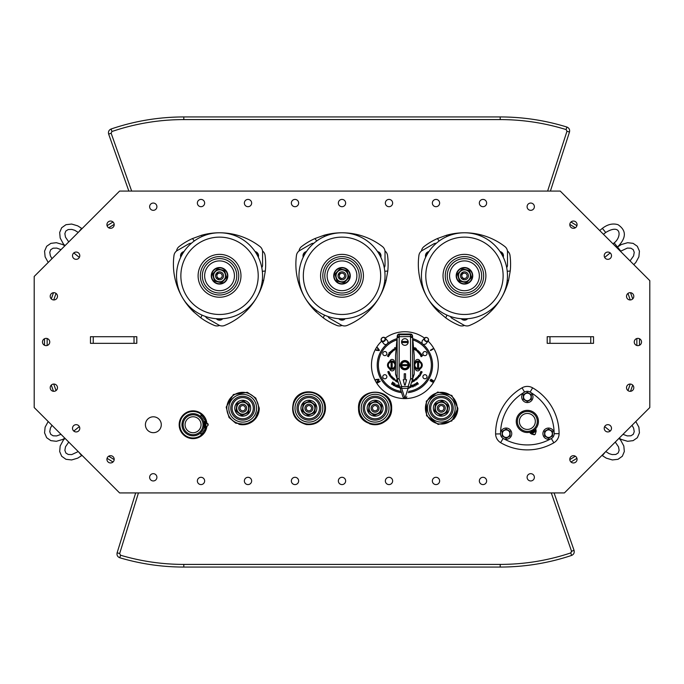<?xml version="1.0" encoding="UTF-8"?>
<svg xmlns="http://www.w3.org/2000/svg" width="684" height="684" viewBox="0 0 684 684"><rect width="100%" height="100%" fill="white"/><g stroke="black" fill="none" stroke-linecap="round" stroke-linejoin="round"><path stroke-width="1.03" d="M551.364 438.547L553.818 442.804A10.534 10.534 0 0 0 559.084 433.682A52.959 52.959 0 0 0 532.605 387.819A10.534 10.534 0 0 0 522.072 387.819A52.959 52.959 0 0 0 495.601 433.981A10.534 10.534 0 0 0 500.602 442.651A52.959 52.959 0 0 0 553.818 442.804A10.534 10.534 0 0 0 559.084 433.682L554.177 433.682A5.626 5.626 0 0 0 547.858 428.099A5.626 5.626 0 0 0 543.096 435.058A5.626 5.626 0 0 0 554.177 433.682M530.151 392.069L532.605 387.819A10.534 10.534 0 0 0 522.072 387.819L524.525 392.069M500.602 442.651L503.167 438.393M552.527 431.382L552.527 435.973L548.551 438.264L544.584 435.973L544.584 431.382L548.551 429.09L552.527 431.382L552.527 435.973L548.551 438.264L544.584 435.973L544.584 431.382L548.551 429.09L552.527 431.382M508.528 438.769A5.626 5.626 0 0 0 509.494 429.167A5.626 5.626 0 0 0 500.568 432.827A5.626 5.626 0 0 0 508.528 438.769M510.102 431.382L510.102 435.973L506.134 438.264L502.159 435.973L502.159 431.382L506.134 429.09L510.102 431.382L510.102 435.973L506.134 438.264L502.159 435.973L502.159 431.382L506.134 429.09L510.102 431.382M506.134 429.903A3.771 3.771 0 0 0 502.868 435.563A3.771 3.771 0 0 0 509.4 435.563A3.771 3.771 0 0 0 506.134 429.903M548.551 429.903A3.771 3.771 0 0 0 545.285 435.563A3.771 3.771 0 0 0 551.817 435.563A3.771 3.771 0 0 0 548.551 429.903M532.964 396.942A5.626 5.626 0 0 0 523.824 392.548A5.626 5.626 0 0 0 524.902 402.012A5.626 5.626 0 0 0 532.964 396.942M531.314 394.651L531.314 399.234L527.338 401.525L523.371 399.234L523.371 394.651L527.338 392.351L531.314 394.651L531.314 399.234L527.338 401.525L523.371 399.234L523.371 394.651L527.338 392.351L531.314 394.651M527.338 393.172A3.771 3.771 0 0 0 524.072 398.823A3.771 3.771 0 0 0 530.613 398.823A3.771 3.771 0 0 0 527.338 393.172M500.56 433.887L495.601 433.981M534.127 429.877L534.401 430.347M535.82 429.535L530.1 432.835L530.433 433.408L536.162 430.099L535.837 429.526M534.366 432.202L533.905 431.407M533.802 431.459L534.264 432.262L533.682 432.596L533.221 431.801M534.315 434.827L531.323 433.964L536.196 431.151L535.187 434.366L534.315 434.827L532.084 434.058L534.888 434.494M532.084 434.058L532.665 433.724M520.738 412.649L523.029 411.323L520.738 412.649M531.323 431.638L534.187 429.979M534.255 430.099A11.089 11.089 0 0 0 536.341 414.957A11.089 11.089 0 0 0 521.328 412.119A11.089 11.089 0 0 0 531.391 431.758M159.098 430.219A7.943 7.943 0 0 0 151.232 417.086A7.943 7.943 0 0 0 146.538 428.825A7.943 7.943 0 0 0 159.098 430.219M182.158 426.064L182.158 423.422L182.158 426.064M203.892 426.397L203.892 423.088M204.029 423.088A11.089 11.089 0 0 0 191.956 413.709A11.089 11.089 0 0 0 181.987 425.294A11.089 11.089 0 0 0 204.029 426.397M203.772 423.088L204.319 423.088M204.319 421.429L204.319 428.056L204.978 428.056L204.978 421.429L204.319 421.429M205.91 424.345L204.978 424.345L205.91 424.345L205.91 425.14L204.978 425.14M206.371 423.199L206.371 422.541L208.192 425.072L205.91 427.551L205.91 421.925L208.15 424.738M206.371 422.541L208.15 424.08M201.01 417.009L201.01 414.153L206.004 421.951M206.004 427.534L201.01 435.332L201.01 432.476M201.01 435.332A13.235 13.235 0 0 1 180.362 421.011A13.235 13.235 0 0 1 201.01 414.153M192.11 437.948L192.093 438.273A13.569 13.569 0 0 1 179.507 424.251A13.569 13.569 0 0 1 206.363 422.054M194.017 437.948L194.042 438.273A13.569 13.569 0 0 0 206.363 427.432M179.541 423.558L179.593 426.363M373.541 404.535A3.976 3.976 0 0 0 372.703 411.366A3.976 3.976 0 0 0 379.039 408.681A3.976 3.976 0 0 0 373.541 404.535A3.976 3.976 0 0 0 371.438 409.742A3.976 3.976 0 0 0 376.645 411.853A3.976 3.976 0 0 0 378.756 406.638A3.976 3.976 0 0 0 373.541 404.535M307.355 404.535A3.976 3.976 0 0 0 306.509 411.366A3.976 3.976 0 0 0 312.844 408.681A3.976 3.976 0 0 0 307.355 404.535A3.976 3.976 0 0 0 305.244 409.742A3.976 3.976 0 0 0 310.459 411.853A3.976 3.976 0 0 0 312.562 406.638A3.976 3.976 0 0 0 307.355 404.535M502.441 255.602A3.309 3.309 0 0 0 500.953 253.012M427.97 253.012A3.309 3.309 0 0 0 426.474 255.602M462.965 318.804A3.309 3.309 0 0 0 465.949 318.804M379.988 255.602A3.309 3.309 0 0 0 378.491 253.012M305.509 253.012A3.309 3.309 0 0 0 304.012 255.602M340.504 318.804A3.309 3.309 0 0 0 343.496 318.804M257.526 255.602A3.309 3.309 0 0 0 256.03 253.012M183.047 253.012A3.309 3.309 0 0 0 181.559 255.602M218.051 318.804A3.309 3.309 0 0 0 221.035 318.804M79.353 426.577L73.795 431.074M79.353 257.423L73.795 252.926M604.647 426.577L610.205 431.074M604.647 257.423L610.205 252.926M616.763 247.608L617.49 247.018L614.155 242.906C621.756 237.211 621.713 222.839 605.708 232.474L603.459 234.296M206.73 427.261A13.902 13.902 0 0 1 185.398 436.332A13.902 13.902 0 0 1 185.398 413.145A13.902 13.902 0 0 1 206.73 422.216M560.239 191.075L119.589 191.075L34.2 276.464L34.2 407.536L119.589 492.925L564.411 492.925L649.8 407.536L649.8 280.645L560.239 191.075M79.789 428.295A3.642 3.642 0 0 1 74.325 431.45A3.642 3.642 0 0 1 74.325 425.149A3.642 3.642 0 0 1 79.789 428.295M156.91 477.304A3.642 3.642 0 0 1 151.446 480.459A3.642 3.642 0 0 1 151.446 474.157A3.642 3.642 0 0 1 156.91 477.304M251.644 480.946A3.642 3.642 0 0 1 246.189 484.101A3.642 3.642 0 0 1 246.189 477.791A3.642 3.642 0 0 1 251.644 480.946M345.642 480.946A3.642 3.642 0 0 1 340.179 484.101A3.642 3.642 0 0 1 340.179 477.791A3.642 3.642 0 0 1 345.642 480.946M439.632 480.946A3.642 3.642 0 0 1 434.178 484.101A3.642 3.642 0 0 1 434.178 477.791A3.642 3.642 0 0 1 439.632 480.946M534.375 477.304A3.642 3.642 0 0 1 528.912 480.459A3.642 3.642 0 0 1 528.912 474.157A3.642 3.642 0 0 1 534.375 477.304M611.496 428.295A3.642 3.642 0 0 1 606.033 431.45A3.642 3.642 0 0 1 606.033 425.149A3.642 3.642 0 0 1 611.496 428.295M641.524 342A3.642 3.642 0 0 1 636.069 345.155A3.642 3.642 0 0 1 636.069 338.845A3.642 3.642 0 0 1 641.524 342M611.496 255.705A3.642 3.642 0 0 1 606.033 258.851A3.642 3.642 0 0 1 606.033 252.55A3.642 3.642 0 0 1 611.496 255.705M534.375 206.696A3.642 3.642 0 0 1 528.912 209.843A3.642 3.642 0 0 1 528.912 203.541A3.642 3.642 0 0 1 534.375 206.696M439.632 203.054A3.642 3.642 0 0 1 434.178 206.209A3.642 3.642 0 0 1 434.178 199.899A3.642 3.642 0 0 1 439.632 203.054M204.644 203.054A3.642 3.642 0 0 1 199.189 206.209A3.642 3.642 0 0 1 199.189 199.899A3.642 3.642 0 0 1 204.644 203.054M298.643 203.054A3.642 3.642 0 0 1 293.179 206.209A3.642 3.642 0 0 1 293.179 199.899A3.642 3.642 0 0 1 298.643 203.054M156.91 206.696A3.642 3.642 0 0 1 151.446 209.843A3.642 3.642 0 0 1 151.446 203.541A3.642 3.642 0 0 1 156.91 206.696M79.789 255.705A3.642 3.642 0 0 1 74.325 258.851A3.642 3.642 0 0 1 74.325 252.55A3.642 3.642 0 0 1 79.789 255.705M49.752 342A3.642 3.642 0 0 1 44.298 345.155A3.642 3.642 0 0 1 44.298 338.845A3.642 3.642 0 0 1 49.752 342M57.482 296.309A3.642 3.642 0 0 1 52.018 299.464A3.642 3.642 0 0 1 52.018 293.162A3.642 3.642 0 0 1 57.482 296.309M114.202 224.677A3.642 3.642 0 0 1 108.747 227.832A3.642 3.642 0 0 1 108.747 221.531A3.642 3.642 0 0 1 114.202 224.677M345.642 203.054A3.642 3.642 0 0 1 340.179 206.209A3.642 3.642 0 0 1 340.179 199.899A3.642 3.642 0 0 1 345.642 203.054M251.644 203.054A3.642 3.642 0 0 1 246.189 206.209A3.642 3.642 0 0 1 246.189 199.899A3.642 3.642 0 0 1 251.644 203.054M392.642 203.054A3.642 3.642 0 0 1 387.178 206.209A3.642 3.642 0 0 1 387.178 199.899A3.642 3.642 0 0 1 392.642 203.054M486.632 203.054A3.642 3.642 0 0 1 481.168 206.209A3.642 3.642 0 0 1 481.168 199.899A3.642 3.642 0 0 1 486.632 203.054M577.074 224.677A3.642 3.642 0 0 1 571.619 227.832A3.642 3.642 0 0 1 571.619 221.531A3.642 3.642 0 0 1 577.074 224.677M633.803 296.309A3.642 3.642 0 0 1 628.339 299.464A3.642 3.642 0 0 1 628.339 293.162A3.642 3.642 0 0 1 633.803 296.309M633.803 387.691A3.642 3.642 0 0 1 628.339 390.838A3.642 3.642 0 0 1 628.339 384.536A3.642 3.642 0 0 1 633.803 387.691M577.074 459.323A3.642 3.642 0 0 1 571.619 462.469A3.642 3.642 0 0 1 571.619 456.168A3.642 3.642 0 0 1 577.074 459.323M486.632 480.946A3.642 3.642 0 0 1 481.168 484.101A3.642 3.642 0 0 1 481.168 477.791A3.642 3.642 0 0 1 486.632 480.946M392.642 480.946A3.642 3.642 0 0 1 387.178 484.101A3.642 3.642 0 0 1 387.178 477.791A3.642 3.642 0 0 1 392.642 480.946M298.643 480.946A3.642 3.642 0 0 1 293.179 484.101A3.642 3.642 0 0 1 293.179 477.791A3.642 3.642 0 0 1 298.643 480.946M204.644 480.946A3.642 3.642 0 0 1 199.189 484.101A3.642 3.642 0 0 1 199.189 477.791A3.642 3.642 0 0 1 204.644 480.946M114.202 459.323A3.642 3.642 0 0 1 108.747 462.469A3.642 3.642 0 0 1 108.747 456.168A3.642 3.642 0 0 1 114.202 459.323M57.482 387.691A3.642 3.642 0 0 1 52.018 390.838A3.642 3.642 0 0 1 52.018 384.536A3.642 3.642 0 0 1 57.482 387.691M593.532 343.325L593.532 336.708L547.2 336.708L547.2 343.325L593.532 343.325M90.468 336.708L90.468 343.325L136.8 343.325L136.8 336.708L90.468 336.708M453.492 419.369A16.544 16.544 0 0 0 457.835 408.194L451.842 420.942L438.188 424.448L426.542 415.71L426.32 401.149L437.683 392.043L451.842 395.446L457.835 408.194M359.109 412.461A16.544 16.544 0 0 0 361.964 418.257M369.471 423.755A16.544 16.544 0 0 0 391.641 408.194C392.616 429.227 358.245 429.766 358.553 408.716C356.945 387.05 392.582 386.494 391.641 408.194M320.813 419.685A16.544 16.544 0 0 0 325.456 408.194C323.455 419.959 317.068 425.414 306.312 424.542C294.71 420.968 290.503 413.333 293.718 401.619C299.823 385.648 325.746 390.188 325.456 408.194M238.827 424.277A16.544 16.544 0 0 0 259.262 408.194L254.773 419.523L245.812 424.448L235.664 423.165L229.02 417.497L226.19 407.151L233.406 394.506L247.326 392.3L255.782 398.054L259.262 408.194M381.646 341.136A33.431 33.431 0 0 0 417.933 395.942A33.431 33.431 0 0 0 428.116 341.136M424.516 338.11A33.431 33.431 0 0 0 385.254 338.11M428.218 341.017L425.576 344.146L423.285 344.505L422.037 343.453L422.071 341.025L424.619 337.999A2.351 2.035 40 0 0 428.218 341.017A2.351 2.035 40 0 0 424.619 337.999M430.903 379.227A59.166 29.583 120 0 1 430.698 379.594L433.126 380.997A64.775 32.387 -60 0 0 433.34 380.629L430.903 379.227L433.34 380.629M380.15 381.433A59.311 29.651 -120 0 1 379.928 381.065L377.5 382.467A64.903 32.447 60 0 0 377.713 382.835L380.15 381.433L377.713 382.835M378.389 379.953L377.046 381.698A64.775 32.387 60 0 0 377.286 382.099L379.081 379.611A59.166 29.583 -120 0 1 378.859 379.227L375.815 379.526A64.989 32.499 60 0 0 376.029 379.911L378.705 379.569M379.158 350.593A59.132 29.566 -60 0 1 379.381 350.208L377.594 347.711A64.852 32.43 120 0 0 377.371 348.088L379.004 350.242L376.337 349.875A64.852 32.43 120 0 0 376.106 350.276L379.158 350.593M430.279 380.313A59.166 29.583 120 0 1 430.065 380.689L432.493 382.091A64.775 32.387 -60 0 0 432.707 381.715L430.279 380.313L432.493 382.091M433.032 349.173A64.749 32.37 -120 0 0 432.818 348.797L430.381 350.199A59.132 29.566 60 0 1 430.604 350.576L433.032 349.173L430.604 350.576M428.287 340.341A2.018 1.744 40 0 0 426.286 337.511A2.018 1.744 40 0 0 424.995 340.281A2.018 1.744 40 0 0 428.287 340.341M394.386 368.266A2.317 2.317 0 0 1 392.565 370.865A2.317 2.317 0 0 1 389.854 369.198A15.552 15.552 0 0 1 389.769 368.856A4.138 4.138 0 0 0 395.566 366.487M389.769 361.477A15.552 15.552 0 0 1 389.854 361.143A2.317 2.317 0 0 1 392.565 359.468A2.317 2.317 0 0 1 394.386 362.075M387.939 355.022L389.17 355.706L388.119 355.389L388.606 356.723L387.375 356.031L388.426 356.347L387.939 355.022M390.042 352.132L391.128 353.029L390.042 352.448L389.623 352.953L390.41 353.91L388.914 352.876L390.042 352.132M393.266 350.712L392.531 351.602L391.958 350.242L393.266 350.712M394.719 347.575L395.985 349.122L394.839 348.489L394.873 349.789L394.719 347.575M415.735 348.9L414.889 349.798L414.059 349.285L414.88 347.669L416.154 348.455L415.735 348.9M418.497 350.858L417.556 351.909L417.146 351.542L417.377 350.379L418.497 350.858M420.617 353.226L419.514 354.098L419.839 353.534L418.907 353.337L419.762 353.303L419.976 352.414L419.959 353.44L420.617 353.226M422.746 355.56L421.164 356.715L420.831 356.184L421.173 355.312L422.746 355.56M389.871 373.686L389.341 373.276L390.042 373.592L389.743 374.533L388.768 374.328L389.093 373.404L389.666 374.293L389.871 373.686M391.71 376.311L391.111 376.012L391.855 376.191L391.735 377.166L390.744 377.149L390.889 376.183L391.616 376.952L391.71 376.311M393.548 377.961L394.104 378.927L393.018 378.688L393.668 379.389L392.898 379.304L392.693 378.722L393.548 377.961M397.267 380.484L396.583 381.706L396.66 381.082L395.591 381.185L395.403 380.244L396.301 379.902L396.754 380.911L397.267 380.484M412.084 380.68L412.512 381.168L413.033 380.201L413.666 381.467L412.597 381.339L412.649 381.971L412.05 380.783M415.564 378.526L416.411 379.654L415.975 379.988L414.88 379.534L415.564 378.526M417.838 377.286L418.223 377.756L418.428 377.243L418.369 377.893L417.249 377.559L417.3 376.884L417.992 376.773L417.437 377.021L417.838 377.286M419.796 374.473L420.574 374.994L419.959 375.918L418.788 375.14L419.925 375.61L419.796 374.473M420.822 371.369L422.122 371.925L421.686 372.951L420.386 372.395L421.592 372.652L421.848 372.07L420.822 371.369M394.061 383.442L395.326 384.134L394.403 385.844L393.172 385.178L394.283 385.519L394.565 384.998L393.625 384.485L394.677 384.793L394.993 384.22L394.061 383.442M397.395 385.049L398.763 385.511L398.148 387.349L396.823 386.905L397.977 387.05L398.165 386.486L397.147 386.144L398.233 386.272L398.447 385.639L397.395 385.049M410.468 385.648L411.05 387.178L411.323 385.383L412.358 386.793L412.101 385.143L412.683 386.999L411.289 385.69L410.904 387.554L410.391 385.904M415.47 383.57L416.633 385.152L416.017 384.579L415.137 385.058L415.291 385.879L414.367 384.177L415.026 384.853L415.915 384.374L415.47 383.57M422.892 376.756A2.052 2.052 0 0 1 425.97 374.977A2.052 2.052 0 0 1 425.97 378.526A2.052 2.052 0 0 1 422.892 376.756M422.892 353.585A2.052 2.052 0 0 1 425.97 351.807A2.052 2.052 0 0 1 425.97 355.364A2.052 2.052 0 0 1 422.892 353.585M382.766 376.756A2.052 2.052 0 0 1 385.844 374.977A2.052 2.052 0 0 1 385.844 378.526A2.052 2.052 0 0 1 382.766 376.756M382.766 353.585A2.052 2.052 0 0 1 385.844 351.807A2.052 2.052 0 0 1 385.844 355.364A2.052 2.052 0 0 1 382.766 353.585M416.65 382.835L417.266 382.424L418.351 384.04L416.932 384.391L416.359 383.707L416.65 382.835M413.931 384.382L414.701 386.169L413.88 384.844L413.298 386.768L412.537 384.981L413.35 386.298L413.931 384.382M400.003 387.819L398.772 387.529L399.302 385.656M399.405 385.981L399.08 387.366L399.918 387.563M396.788 384.801L396.25 386.682L395.318 386.255L395.113 385.571L396.472 385.519L396.788 384.801M392.659 384.519L391.513 384.1L392.693 382.014L392.633 382.518L394.146 382.98L392.659 384.519M419.916 373.242L420.874 373.011L421.207 373.943L420.267 374.182L419.916 373.242M418.548 375.456L419.497 376.525L418.163 376.619L418.548 375.456M416.282 377.867L417.266 377.97L417.266 378.962L416.299 378.868L416.282 377.867M413.538 379.911L414.632 379.68L414.068 380.637L414.932 380.236L414.615 380.945L414 380.954L413.538 379.911M411.853 381.398L412.161 382.194L411.734 381.757M398.182 382.228L397.088 381.963L397.678 380.68M397.772 380.962L397.387 381.869L398.071 381.877M394.933 380.347L394.352 379.603L393.787 379.988L394.6 378.833L394.933 380.347M392.342 378.526L391.402 377.859L392.71 377.183L392.342 378.526M390.769 375.644L390.008 376.174L389.367 375.268L390.521 374.456L389.666 375.354L390.769 375.644M389.555 372.746L388.264 373.31L388.999 372.182L387.666 371.951L388.948 371.386L388.008 372.062L389.299 372.173L388.367 373.011L389.555 372.746M421.908 354.073L420.421 355.415L421.002 354.235L419.702 354.346L421.908 354.073M419.352 351.687L419.258 352.67L418.275 352.688L418.351 351.721L419.352 351.687M416.787 349.379L416.872 350.362L415.898 350.55L415.804 349.584L416.787 349.379M413.145 348.609L413.743 348.31L413.64 347.652L413.162 347.805M412.974 347.677L413.726 347.481L413.965 348.421L413.059 348.789M396.147 348.678L395.677 347.694L396.19 348.216M392.992 349.404L394.069 349.088L393.574 350.088L394.403 349.627L394.146 350.353L393.531 350.413L392.992 349.404M390.598 351.542L391.599 351.054L391.274 352.123L392.017 351.533L391.881 352.286L391.282 352.448L390.598 351.542M388.914 353.543L390.085 354.338L389.059 353.927L389.427 355.295L388.264 354.5L389.281 354.902L388.914 353.543M419.993 368.856A15.552 15.552 0 0 1 419.908 369.198A2.317 2.317 0 0 1 417.206 370.865A2.317 2.317 0 0 1 415.376 368.266M414.205 366.487A4.138 4.138 0 0 0 422.259 365.213A4.138 4.138 0 0 0 415.376 362.075A2.317 2.317 0 0 1 417.206 359.468A2.317 2.317 0 0 1 419.908 361.143A15.552 15.552 0 0 1 419.993 361.477M415.376 362.075A4.138 4.138 0 0 0 414.205 363.854M395.566 363.854A4.138 4.138 0 0 0 388.939 362.033A4.138 4.138 0 0 0 389.769 368.856M381.492 340.948L384.04 343.984A2.351 2.035 -40 0 0 387.64 340.965L385.092 337.922A2.351 2.035 -40 0 0 381.492 340.948A2.351 2.035 -40 0 0 385.092 337.922M382.271 341.059A2.018 1.744 -40 0 0 385.092 338.99A2.018 1.744 -40 0 0 382.185 337.87A2.018 1.744 -40 0 0 382.271 341.059M417.676 383.502L418.001 383.989L417.12 384.22L417.676 383.502M417.18 382.758L417.548 383.314L416.582 383.562L417.18 382.758M396.387 385.733L396.104 386.366L395.361 385.673L396.387 385.733M391.855 384.057L392.676 382.818L393.42 383.314L392.419 384.434L391.855 384.057M420.763 373.225L421.036 373.849L420.378 373.96L420.087 373.336L420.763 373.225M418.548 375.764L418.916 376.055L418.309 376.431L418.548 375.764M417.086 378.132L417.137 378.808L416.471 378.697L416.419 378.013L417.086 378.132M415.863 379.321L415.496 379.842L415.863 379.321M415.496 378.825L415.085 379.398L415.496 378.825M413.974 380.475L414.418 379.817L413.974 380.475M395.677 381.005L396.207 380.073L395.677 381.005M393.138 378.551L393.907 378.774L393.138 378.551M391.462 377.064L390.949 376.465L391.462 377.064M389.487 374.379L389.102 373.695L389.487 374.379M421.677 356.176L421.002 356.116L421.293 355.526L421.96 355.594L421.677 356.176M419.095 352.491L418.42 352.559L418.522 351.892L419.207 351.824L419.095 352.491M417.779 351.311L417.197 351.046L417.779 351.311M418.189 350.849L417.556 350.55L418.189 350.849M416.676 350.217L416.017 350.396L416.009 349.721L416.667 349.533L416.676 350.217M414.82 349.524L414.367 349.25L414.897 348.387L415.539 348.78L414.82 349.524M393.462 349.934L393.864 349.242L393.462 349.934M391.145 351.986L391.428 351.243L391.145 351.986M377.85 382.758L379.928 381.065M377.192 381.612L378.534 379.868M378.851 379.492L376.029 379.911M376.482 349.952L379.004 350.242M379.15 350.328L377.371 348.088M433.169 380.526L430.698 379.594M432.322 381.988L430.065 380.689M430.381 350.199L432.818 348.797M412.495 335.87L412.555 336.528L412.495 335.87A1.984 1.984 85 0 0 410.52 334.057L399.251 334.057A1.984 1.984 -85 0 0 397.276 335.87L397.216 336.528L397.276 335.87M412.623 337.306L414.188 355.176L412.623 337.306L410.639 337.477L412.623 337.477A1.984 1.402 -5 0 0 412.623 337.306L412.555 336.528A1.984 1.984 175 0 0 410.58 334.715L399.191 334.715A1.984 1.984 -175 0 0 397.216 336.528L399.191 336.699L399.251 334.057M414.094 374.499L412.529 379.304L414.094 374.499A2.061 1.984 108 0 0 414.205 373.832L414.205 355.526A2.813 1.984 85 0 0 414.188 355.176M399.524 386.349L395.668 374.499L397.233 379.304L399.123 378.697L397.147 378.697A1.984 1.907 162 0 0 397.233 379.304L402.91 396.763A2.129 1.984 -108 0 0 404.877 398.259L408.1 388.375A1.984 1.855 18 0 0 409.99 387.127L412.529 379.304A1.984 1.907 -162 0 0 412.623 378.697L414.205 373.832M397.216 336.528L397.147 337.306A1.984 1.402 5 0 0 397.147 337.477L399.123 337.477L397.147 337.306L395.583 355.176A2.813 1.984 -85 0 0 395.566 355.526L395.566 373.832A2.061 1.984 -108 0 0 395.668 374.499M406.86 396.763A2.129 1.984 108 0 1 404.894 398.259L401.662 388.375L401.662 386.511L399.772 387.127A1.984 1.855 -18 0 0 401.662 388.375L408.1 388.375L408.1 386.511L409.99 387.127M407.228 344.343A3.309 3.309 0 0 1 402.543 344.343A3.309 3.309 0 0 1 402.543 339.657A3.309 3.309 0 0 1 407.228 339.657A3.309 3.309 0 0 1 407.228 344.343M409.519 365.171A4.634 4.634 0 0 0 402.568 361.152A4.634 4.634 0 0 0 402.568 369.18A4.634 4.634 0 0 0 409.519 365.171M401.764 341.444L408.006 341.444A3.172 3.172 0 0 1 408.006 342.556L401.764 342.556A3.172 3.172 0 0 1 401.764 341.444L408.006 341.444M401.764 342.556L408.006 342.556M410.52 334.057L410.639 378.697L412.529 379.304M414.205 355.526L412.623 337.477L412.623 378.697L410.639 378.697L408.1 386.511L401.662 386.511L399.123 378.697L399.191 336.699L412.555 336.528M405.638 361.101A4.138 4.138 0 0 0 400.986 366.547A4.138 4.138 0 0 0 408.023 367.855A4.138 4.138 0 0 0 405.638 361.101M402.543 362.828A3.309 3.309 0 0 1 407.228 362.828A3.309 3.309 0 0 1 407.228 367.505A3.309 3.309 0 0 1 402.543 367.505A3.309 3.309 0 0 1 402.543 362.828M408.006 365.718L401.764 365.718A3.172 3.172 0 0 1 401.764 364.615L408.006 364.615A3.172 3.172 0 0 1 408.006 365.718L401.764 365.718M408.006 364.615L401.764 364.615M405.544 379.731L406.535 379.731L405.219 385.024L404.552 385.024L403.227 379.731L404.218 379.731L404.218 373.772L405.544 373.772L405.544 379.731M389.307 367.505A3.309 3.309 0 0 1 389.307 362.828A3.309 3.309 0 0 1 393.984 362.828A3.309 3.309 0 0 1 393.984 367.505A3.309 3.309 0 0 1 389.307 367.505M392.197 362.05L392.197 368.291A3.172 3.172 0 0 1 391.094 368.291L391.094 362.05A3.172 3.172 0 0 1 392.197 362.05L392.197 368.291M391.094 362.05L391.094 368.291M415.786 367.505A3.309 3.309 0 0 1 415.786 362.828A3.309 3.309 0 0 1 420.463 362.828A3.309 3.309 0 0 1 420.463 367.505A3.309 3.309 0 0 1 415.786 367.505M418.676 362.05L418.676 368.291A3.172 3.172 0 0 1 417.573 368.291L417.573 362.05A3.172 3.172 0 0 1 418.676 362.05L418.676 368.291M417.573 362.05L417.573 368.291M452.329 399.747A13.902 13.902 0 0 1 443.087 421.977A13.902 13.902 0 0 1 428.458 402.859A13.902 13.902 0 0 1 452.329 399.747M448.148 404.184A7.943 7.943 0 0 0 434.391 404.261A7.943 7.943 0 0 0 441.334 416.137A7.943 7.943 0 0 0 448.148 404.184M446.789 405.86A5.976 5.976 0 0 0 436.52 404.595A5.976 5.976 0 0 0 440.564 414.119A5.976 5.976 0 0 0 446.789 405.86A5.976 5.976 0 0 0 436.52 404.595A5.976 5.976 0 0 0 440.564 414.119A5.976 5.976 0 0 0 446.789 405.86M442.172 400.986L435.494 403.825L434.605 411.033L440.402 415.402L447.088 412.563L447.977 405.356L442.172 400.986L447.977 405.356L447.088 412.563L440.402 415.402L434.605 411.033L435.494 403.825L442.172 400.986M439.735 404.535A3.976 3.976 0 0 0 437.632 409.742A3.976 3.976 0 0 0 442.839 411.853A3.976 3.976 0 0 0 444.942 406.638A3.976 3.976 0 0 0 439.735 404.535M442.326 410.631A2.651 2.651 0 0 1 438.666 407.869A2.651 2.651 0 0 1 442.881 406.082A2.651 2.651 0 0 1 442.326 410.631M386.135 399.747A13.902 13.902 0 0 1 376.893 421.977A13.902 13.902 0 0 1 362.263 402.859A13.902 13.902 0 0 1 386.135 399.747M381.954 404.184A7.943 7.943 0 0 0 368.197 404.261A7.943 7.943 0 0 0 375.148 416.137A7.943 7.943 0 0 0 381.954 404.184M375.978 400.986L369.3 403.825L368.411 411.033L374.208 415.402L380.894 412.563L381.783 405.356L375.978 400.986L381.783 405.356L380.894 412.563L374.208 415.402L368.411 411.033L369.3 403.825L375.978 400.986M380.595 405.86A5.976 5.976 0 0 0 370.326 404.595A5.976 5.976 0 0 0 374.37 414.119A5.976 5.976 0 0 0 380.595 405.86M376.132 410.631A2.651 2.651 0 0 1 372.472 407.869A2.651 2.651 0 0 1 376.687 406.082A2.651 2.651 0 0 1 376.132 410.631M319.941 399.747A13.902 13.902 0 0 1 310.698 421.977A13.902 13.902 0 0 1 296.069 402.859A13.902 13.902 0 0 1 319.941 399.747M315.76 404.184A7.943 7.943 0 0 0 302.003 404.261A7.943 7.943 0 0 0 308.954 416.137A7.943 7.943 0 0 0 315.76 404.184M309.792 400.986L303.106 403.825L302.217 411.033L308.022 415.402L314.7 412.563L315.589 405.356L309.792 400.986L315.589 405.356L314.7 412.563L308.022 415.402L302.217 411.033L303.106 403.825L309.792 400.986M314.401 405.86A5.976 5.976 0 0 0 304.132 404.595A5.976 5.976 0 0 0 308.176 414.119A5.976 5.976 0 0 0 314.401 405.86M309.938 410.631A2.651 2.651 0 0 1 306.278 407.869A2.651 2.651 0 0 1 310.493 406.082A2.651 2.651 0 0 1 309.938 410.631M461.777 278.123A1.154 0.735 148.8 0 0 462.187 278.012A1.154 0.769 150.1 0 1 461.016 277.781A1.154 0.769 150.1 0 0 462.162 277.986A1.154 0.769 150.1 0 1 461.743 278.08M463.342 278.764A1.154 0.624 99.6 0 0 463.795 279.722L463.855 279.688M461.563 274.523A1.154 0.735 11 0 0 460.563 275.053M462.29 273.506A1.154 0.752 60.1 0 1 462.478 272.36L462.478 272.36M466.796 272.591L466.197 272.232M466.06 272.172L465.12 271.89M505.698 263.554A43.024 43.024 0 0 0 433.228 246.214A43.024 43.024 0 0 0 454.45 317.65A43.024 43.024 0 0 0 505.698 263.554M452.209 290.589A19.195 19.195 0 0 1 457.776 257.808A19.195 19.195 0 0 1 483.383 279.021A19.195 19.195 0 0 1 452.209 290.589A19.195 19.195 0 0 1 457.776 257.808A19.195 19.195 0 0 1 483.383 279.021A19.195 19.195 0 0 1 452.209 290.589M459.178 282.176A8.276 8.276 0 0 1 461.58 268.051A8.276 8.276 0 0 1 472.618 277.191A8.276 8.276 0 0 1 459.178 282.176M456.844 278.072A7.943 7.943 0 0 1 466.308 268.085A7.943 7.943 0 0 1 470.224 281.269A7.943 7.943 0 0 1 456.844 278.072M466.522 282.766L471.524 277.499L469.455 270.539L462.393 268.846L457.399 274.113L459.46 281.081L466.522 282.766L459.46 281.081L457.399 274.113L462.393 268.846L469.455 270.539L471.524 277.499L466.522 282.766M466.163 281.534A5.976 5.976 0 0 0 468.566 271.471A5.976 5.976 0 0 0 458.648 274.412A5.976 5.976 0 0 0 466.163 281.534M464.462 325.43A6.618 6.618 0 0 1 459.374 325.456A66.194 66.194 0 0 1 445.737 317.863L438.384 311.69L439.171 310.613M425.696 257.141A4.301 4.301 0 0 1 428.911 251.567M438.384 311.69A66.194 66.194 0 0 1 418.924 255.388A6.618 6.618 0 0 1 422.173 250.541L433.776 243.837A3.976 3.976 0 0 1 436.23 243.333M467.676 318.71A4.301 4.301 0 0 1 461.238 318.71M507.434 250.994A6.618 6.618 0 0 1 509.999 255.388A66.194 66.194 0 0 1 510.238 270.992L508.571 280.44L507.246 280.303M508.571 280.44A66.194 66.194 0 0 1 469.54 325.456A6.618 6.618 0 0 1 463.718 325.062L452.115 318.359A3.976 3.976 0 0 1 450.457 316.487M500.004 251.567A4.301 4.301 0 0 1 503.227 257.141M421.481 250.994A6.618 6.618 0 0 1 424.003 246.582A66.194 66.194 0 0 1 437.401 238.562L446.421 235.287L446.96 236.502M464.462 232.782A66.194 66.194 0 0 1 504.912 246.582A6.618 6.618 0 0 1 507.485 251.815L507.485 265.212A3.976 3.976 0 0 1 506.69 267.598M464.453 232.782A66.194 66.194 0 0 0 446.421 235.287M460.648 276.934A3.976 3.976 0 0 0 465.376 279.671A3.976 3.976 0 0 0 468.369 275.105A3.976 3.976 0 0 0 463.538 271.941A3.976 3.976 0 0 0 460.648 276.934M467.061 275.344A2.651 2.651 0 0 1 463.555 278.294A2.651 2.651 0 0 1 462.752 273.78A2.651 2.651 0 0 1 467.061 275.344M339.7 277.986A1.154 0.769 150.1 0 1 338.554 277.781A1.154 0.769 150.1 0 0 339.7 277.986A1.154 0.769 150.1 0 1 339.29 278.08M340.888 278.764A1.154 0.624 99.6 0 0 341.333 279.722A1.154 0.624 99.6 0 1 340.888 278.764M338.084 275.139A1.154 0.769 9.6 0 1 339.084 274.558A1.154 0.735 11 0 0 338.101 275.053M339.828 273.506A1.154 0.752 60.1 0 1 340.025 272.36L340.555 272.104M344.334 272.591L343.736 272.232M343.599 272.172L342.667 271.89M383.245 263.554A43.024 43.024 0 0 0 310.767 246.214A43.024 43.024 0 0 0 331.988 317.65A43.024 43.024 0 0 0 383.245 263.554M329.756 290.589A19.195 19.195 0 0 1 335.322 257.808A19.195 19.195 0 0 1 360.93 279.021A19.195 19.195 0 0 1 329.756 290.589A19.195 19.195 0 0 1 335.322 257.808A19.195 19.195 0 0 1 360.93 279.021A19.195 19.195 0 0 1 329.756 290.589M336.725 282.176A8.276 8.276 0 0 1 339.119 268.051A8.276 8.276 0 0 1 350.157 277.191A8.276 8.276 0 0 1 336.725 282.176M334.382 278.072A7.943 7.943 0 0 1 343.847 268.085A7.943 7.943 0 0 1 347.763 281.269A7.943 7.943 0 0 1 334.382 278.072M343.701 281.534A5.976 5.976 0 0 1 336.186 274.412A5.976 5.976 0 0 1 346.113 271.471A5.976 5.976 0 0 1 343.701 281.534A5.976 5.976 0 0 0 346.113 271.471A5.976 5.976 0 0 0 336.186 274.412A5.976 5.976 0 0 0 343.701 281.534M344.069 282.766L349.062 277.499L346.993 270.539L339.931 268.846L334.938 274.113L337.007 281.081L344.069 282.766L337.007 281.081L334.938 274.113L339.931 268.846L346.993 270.539L349.062 277.499L344.069 282.766M342 325.43A6.618 6.618 0 0 1 336.913 325.456A66.194 66.194 0 0 1 323.276 317.863L315.931 311.69L316.709 310.613M303.234 257.141A4.301 4.301 0 0 1 306.449 251.567M315.931 311.69A66.194 66.194 0 0 1 296.463 255.388A6.618 6.618 0 0 1 299.712 250.541L311.314 243.837A3.976 3.976 0 0 1 313.768 243.333M345.215 318.71A4.301 4.301 0 0 1 338.785 318.71M384.972 250.994A6.618 6.618 0 0 1 387.537 255.388A66.194 66.194 0 0 1 387.785 270.992L386.109 280.44L384.793 280.303M386.109 280.44A66.194 66.194 0 0 1 347.087 325.456A6.618 6.618 0 0 1 341.265 325.062L329.662 318.359A3.976 3.976 0 0 1 327.995 316.487M377.551 251.567A4.301 4.301 0 0 1 380.766 257.141M299.028 250.994A6.618 6.618 0 0 1 301.55 246.582A66.194 66.194 0 0 1 314.939 238.562L323.959 235.287L324.498 236.502M323.959 235.287A66.194 66.194 0 0 1 382.45 246.582A6.618 6.618 0 0 1 385.024 251.815L385.024 265.212A3.976 3.976 0 0 1 384.237 267.598M338.195 276.934A3.976 3.976 0 0 0 342.915 279.671A3.976 3.976 0 0 0 345.907 275.105A3.976 3.976 0 0 0 341.085 271.941A3.976 3.976 0 0 0 338.195 276.934M344.608 275.344A2.651 2.651 0 0 1 341.102 278.294A2.651 2.651 0 0 1 340.29 273.78A2.651 2.651 0 0 1 344.608 275.344M253.747 399.747A13.902 13.902 0 0 1 244.513 421.977A13.902 13.902 0 0 1 229.875 402.859A13.902 13.902 0 0 1 253.747 399.747M249.566 404.184A7.943 7.943 0 0 0 235.809 404.261A7.943 7.943 0 0 0 242.76 416.137A7.943 7.943 0 0 0 249.566 404.184M248.207 405.86A5.976 5.976 0 0 0 237.938 404.595A5.976 5.976 0 0 0 241.982 414.119A5.976 5.976 0 0 0 248.207 405.86A5.976 5.976 0 0 0 237.938 404.595A5.976 5.976 0 0 0 241.982 414.119A5.976 5.976 0 0 0 248.207 405.86M243.598 400.986L236.912 403.825L236.023 411.033L241.828 415.402L248.506 412.563L249.395 405.356L243.598 400.986L249.395 405.356L248.506 412.563L241.828 415.402L236.023 411.033L236.912 403.825L243.598 400.986M241.161 404.535A3.976 3.976 0 0 0 239.058 409.742A3.976 3.976 0 0 0 244.265 411.853A3.976 3.976 0 0 0 246.368 406.638A3.976 3.976 0 0 0 241.161 404.535M243.743 410.631A2.651 2.651 0 0 1 240.084 407.869A2.651 2.651 0 0 1 244.299 406.082A2.651 2.651 0 0 1 243.743 410.631M216.862 278.123A1.154 0.735 148.8 0 0 217.273 278.012A1.154 0.769 150.1 0 1 216.101 277.781A1.154 0.769 150.1 0 0 217.238 277.986A1.154 0.769 150.1 0 1 216.828 278.08M218.427 278.764A1.154 0.624 99.6 0 0 218.88 279.722L218.94 279.688M216.648 274.523A1.154 0.735 11 0 0 215.64 275.053M217.375 273.506A1.154 0.752 60.1 0 1 217.563 272.36L217.563 272.36M221.881 272.591L221.283 272.232M221.137 272.172L220.205 271.89M260.784 263.554A43.024 43.024 0 0 0 188.305 246.214A43.024 43.024 0 0 0 209.535 317.65A43.024 43.024 0 0 0 260.784 263.554M207.295 290.589A19.195 19.195 0 0 1 212.861 257.808A19.195 19.195 0 0 1 238.468 279.021A19.195 19.195 0 0 1 207.295 290.589A19.195 19.195 0 0 1 212.861 257.808A19.195 19.195 0 0 1 238.468 279.021A19.195 19.195 0 0 1 207.295 290.589M214.263 282.176A8.276 8.276 0 0 1 216.666 268.051A8.276 8.276 0 0 1 227.704 277.191A8.276 8.276 0 0 1 214.263 282.176M211.929 278.072A7.943 7.943 0 0 1 221.394 268.085A7.943 7.943 0 0 1 225.31 281.269A7.943 7.943 0 0 1 211.929 278.072M221.607 282.766L226.601 277.499L224.54 270.539L217.478 268.846L212.476 274.113L214.545 281.081L221.607 282.766L214.545 281.081L212.476 274.113L217.478 268.846L224.54 270.539L226.601 277.499L221.607 282.766M221.24 281.534A5.976 5.976 0 0 0 223.651 271.471A5.976 5.976 0 0 0 213.733 274.412A5.976 5.976 0 0 0 221.24 281.534M219.538 325.43A6.618 6.618 0 0 1 214.46 325.456A66.194 66.194 0 0 1 200.814 317.863L193.469 311.69L194.256 310.613M180.773 257.141A4.301 4.301 0 0 1 183.996 251.567M193.469 311.69A66.194 66.194 0 0 1 174.001 255.388A6.618 6.618 0 0 1 177.259 250.541L188.861 243.837A3.976 3.976 0 0 1 191.315 243.333M222.762 318.71A4.301 4.301 0 0 1 216.324 318.71M262.519 250.994A6.618 6.618 0 0 1 265.076 255.388A66.194 66.194 0 0 1 265.324 270.992L263.656 280.44L262.331 280.303M263.656 280.44A66.194 66.194 0 0 1 224.626 325.456A6.618 6.618 0 0 1 218.803 325.062L207.201 318.359A3.976 3.976 0 0 1 205.533 316.487M255.089 251.567A4.301 4.301 0 0 1 258.304 257.141M176.566 250.994A6.618 6.618 0 0 1 179.088 246.582A66.194 66.194 0 0 1 192.486 238.562L201.498 235.287L202.045 236.502M219.547 232.782A66.194 66.194 0 0 1 259.997 246.582A6.618 6.618 0 0 1 262.571 251.815L262.571 265.212A3.976 3.976 0 0 1 261.775 267.598M219.538 232.782A66.194 66.194 0 0 0 201.498 235.287M215.734 276.934A3.976 3.976 0 0 0 220.462 279.671A3.976 3.976 0 0 0 223.454 275.105A3.976 3.976 0 0 0 218.623 271.941A3.976 3.976 0 0 0 215.734 276.934M222.146 275.344A2.651 2.651 0 0 1 218.641 278.294A2.651 2.651 0 0 1 217.837 273.78A2.651 2.651 0 0 1 222.146 275.344M547.619 191.075L566.968 131.251L569.481 132.063C570.003 129.669 569.139 128.002 566.882 127.044C545.165 120.333 522.935 116.964 500.201 116.938L183.799 116.938C158.902 116.973 134.671 120.991 111.099 129.002C134.671 120.991 158.902 116.973 183.799 116.938L183.799 119.589C159.192 119.615 135.252 123.59 111.954 131.508L111.133 133.209L108.645 134.09C108.055 131.713 108.876 130.02 111.099 129.002L111.954 131.508M135.671 492.925L117.126 552.783C116.639 555.177 117.528 556.836 119.794 557.768C117.528 556.836 116.639 555.177 117.126 552.783L119.657 553.561L138.442 492.925M120.17 556.494L120.546 555.228C141.186 561.333 162.27 564.394 183.799 564.411L183.799 567.062C162.014 567.045 140.682 563.941 119.794 557.768L120.17 556.494M119.794 557.768C140.682 563.941 162.014 567.045 183.799 567.062L500.201 567.062C524.611 567.027 548.397 563.163 571.559 555.442C548.397 563.163 524.611 567.027 500.201 567.062L500.201 564.411L183.799 564.411C162.27 564.394 141.186 561.333 120.546 555.228L119.657 553.561M571.559 555.442C573.79 554.442 574.62 552.757 574.056 550.372C574.62 552.757 573.79 554.442 571.559 555.442L570.824 552.894M554.074 492.925L574.056 550.372L571.55 551.244L570.721 552.937C547.833 560.555 524.329 564.385 500.201 564.411M566.489 128.31L566.096 129.575C544.635 122.94 522.67 119.606 500.201 119.589L500.201 116.938C522.935 116.964 545.165 120.333 566.882 127.044L566.489 128.31M550.594 438.923A47.991 47.991 0 0 1 504.082 438.923M530.861 392.548A47.991 47.991 0 0 1 554.117 432.827M500.568 432.827A47.991 47.991 0 0 1 523.824 392.548M518.72 426.406A9.952 9.952 0 0 0 535.957 426.406A9.952 9.952 0 0 0 527.338 411.477A9.952 9.952 0 0 0 518.72 426.406M520.421 425.431A7.994 7.994 0 0 0 534.264 425.431A7.994 7.994 0 0 0 527.338 413.444A7.994 7.994 0 0 0 520.421 425.431M193.068 434.691A9.952 9.952 0 0 0 201.686 419.762A9.952 9.952 0 0 0 184.449 419.762A9.952 9.952 0 0 0 193.068 434.691M193.068 432.733A7.994 7.994 0 0 0 199.984 420.745A7.994 7.994 0 0 0 186.142 420.745A7.994 7.994 0 0 0 193.068 432.733M82.003 455.339L81.627 455.647L78.703 452.03M78.703 231.97L81.627 228.353L82.003 228.661M605.297 452.03L602.373 455.647L601.997 455.339M630.058 260.895L633.589 255.91L634.239 252.328L633.256 249.66L630.896 248.198L627.382 248.07L620.824 251.139L617.49 247.018L621.329 244.547L627.638 242.7L633.136 243.359L637.334 246.283L639.437 251.148L638.882 256.833L635.864 262.399L633.803 264.64M599.688 230.534L602.373 228.353L605.708 232.474M457.151 408.194A15.86 15.86 0 0 1 433.357 421.934A15.86 15.86 0 0 1 433.357 394.454A15.86 15.86 0 0 1 457.151 408.194M390.957 408.194A15.86 15.86 0 0 1 367.163 421.934A15.86 15.86 0 0 1 367.163 394.454A15.86 15.86 0 0 1 390.957 408.194M324.763 408.194A15.86 15.86 0 0 1 300.969 421.934A15.86 15.86 0 0 1 300.969 394.454A15.86 15.86 0 0 1 324.763 408.194M258.569 408.194A15.86 15.86 0 0 1 234.774 421.934A15.86 15.86 0 0 1 234.774 394.454A15.86 15.86 0 0 1 258.569 408.194M386.614 344.385A27.668 27.668 0 0 0 401.568 392.633M408.203 392.633A27.668 27.668 0 0 0 423.285 344.505M422.037 343.453A27.668 27.668 0 0 0 412.734 338.64M397.028 338.64A27.668 27.668 0 0 0 387.589 343.573M396.917 339.914A26.479 26.479 0 0 0 401.157 391.385M408.613 391.385A26.479 26.479 0 0 0 412.854 339.914M395.566 355.526L397.147 337.477L397.147 378.697L395.566 373.832M590.762 343.325L590.762 336.708M549.979 343.325L549.979 336.708M93.238 336.708L93.238 343.325M134.021 336.708L134.021 343.325M450.747 400.952A11.919 11.919 0 0 1 442.83 420.01A11.919 11.919 0 0 1 430.287 403.62A11.919 11.919 0 0 1 450.747 400.952M449.696 401.756A10.593 10.593 0 0 1 442.659 418.693A10.593 10.593 0 0 1 431.51 404.133A10.593 10.593 0 0 1 449.696 401.756M384.553 400.952A11.919 11.919 0 0 1 376.636 420.01A11.919 11.919 0 0 1 364.093 403.62A11.919 11.919 0 0 1 384.553 400.952M383.51 401.756A10.593 10.593 0 0 1 376.465 418.693A10.593 10.593 0 0 1 365.316 404.133A10.593 10.593 0 0 1 383.51 401.756M318.368 400.952A11.919 11.919 0 0 1 310.442 420.01A11.919 11.919 0 0 1 297.899 403.62A11.919 11.919 0 0 1 318.368 400.952M317.316 401.756A10.593 10.593 0 0 1 310.271 418.693A10.593 10.593 0 0 1 299.122 404.133A10.593 10.593 0 0 1 317.316 401.756M484.999 269.701A21.426 21.426 0 0 0 448.901 261.066A21.426 21.426 0 0 0 459.468 296.642A21.426 21.426 0 0 0 484.999 269.701M501.526 264.793A38.672 38.672 0 0 0 436.383 249.207A38.672 38.672 0 0 0 455.459 313.417A38.672 38.672 0 0 0 501.526 264.793M453.483 289.058A17.211 17.211 0 0 1 458.468 259.672A17.211 17.211 0 0 1 481.425 278.687A17.211 17.211 0 0 1 453.483 289.058M454.954 287.28A14.894 14.894 0 0 1 459.272 261.844A14.894 14.894 0 0 1 479.142 278.303A14.894 14.894 0 0 1 454.954 287.28M445.737 317.863L446.96 315.11M510.238 270.992L507.246 271.309M437.401 238.562L439.171 240.999M362.537 269.701A21.426 21.426 0 0 0 326.448 261.066A21.426 21.426 0 0 0 337.015 296.642A21.426 21.426 0 0 0 362.537 269.701M379.073 264.793A38.672 38.672 0 0 0 313.93 249.207A38.672 38.672 0 0 0 333.005 313.417A38.672 38.672 0 0 0 379.073 264.793M331.022 289.058A17.211 17.211 0 0 1 336.006 259.672A17.211 17.211 0 0 1 358.972 278.687A17.211 17.211 0 0 1 331.022 289.058M332.501 287.28A14.894 14.894 0 0 1 336.819 261.844A14.894 14.894 0 0 1 356.68 278.303A14.894 14.894 0 0 1 332.501 287.28M323.276 317.863L324.498 315.11M387.785 270.992L384.793 271.309M314.939 238.562L316.709 240.999M252.174 400.952A11.919 11.919 0 0 1 244.248 420.01A11.919 11.919 0 0 1 231.705 403.62A11.919 11.919 0 0 1 252.174 400.952M251.122 401.756A10.593 10.593 0 0 1 244.077 418.693A10.593 10.593 0 0 1 232.928 404.133A10.593 10.593 0 0 1 251.122 401.756M240.084 269.701A21.426 21.426 0 0 0 203.986 261.066A21.426 21.426 0 0 0 214.554 296.642A21.426 21.426 0 0 0 240.084 269.701M256.611 264.793A38.672 38.672 0 0 0 191.469 249.207A38.672 38.672 0 0 0 210.544 313.417A38.672 38.672 0 0 0 256.611 264.793M208.56 289.058A17.211 17.211 0 0 1 213.553 259.672A17.211 17.211 0 0 1 236.51 278.687A17.211 17.211 0 0 1 208.56 289.058M210.039 287.28A14.894 14.894 0 0 1 214.357 261.844A14.894 14.894 0 0 1 234.227 278.303A14.894 14.894 0 0 1 210.039 287.28M200.814 317.863L202.045 315.11M265.324 270.992L262.331 271.309M192.486 238.562L194.256 240.999M113.014 221.984L107.072 225.694L113.014 221.984M53.48 292.692L51.291 298.917L53.48 292.692M44.494 338.734L44.494 345.266L44.494 338.734M51.291 385.083L53.48 391.308L51.291 385.083M107.072 458.306L113.014 462.016L107.072 458.306M571.61 551.894L571.576 551.33M570.524 224.788L575.312 227.798M570.986 462.016L576.928 458.306L570.986 462.016M630.52 391.308L632.709 385.083L630.52 391.308M639.506 345.266L639.506 338.734L639.506 345.266M632.709 298.917L630.52 292.692L632.709 298.917M576.928 225.694L570.986 221.984L576.928 225.694M111.099 129.002C108.876 130.02 108.055 131.713 108.645 134.09L128.857 191.075M131.661 191.075L111.133 133.209M114.194 224.361L108.688 227.798M56.037 293.41L53.737 299.951M47.153 338.512L47.153 345.488M53.737 384.049L56.037 390.59M108.688 456.202L114.194 459.639M551.278 492.925L571.55 551.244M569.806 459.639L575.312 456.202M627.963 390.59L630.263 384.049M636.847 345.488L636.847 338.512M630.263 299.951L627.963 293.41M566.882 127.044C569.139 128.002 570.003 129.669 569.481 132.063L550.398 191.075M566.968 131.251L566.096 129.575M183.799 119.589L500.201 119.589M531.263 431.536L531.536 432.006M536.025 431.245L535.563 430.441M531.502 433.861L531.032 433.058M203.772 426.397L204.319 426.397M205.91 422.131L204.978 422.131M205.91 427.355L204.978 427.355M48.196 421.532L45.118 427.167L44.563 432.852L46.666 437.717L50.864 440.641L56.362 441.3L62.671 439.453L64.86 438.188M51.975 425.303L50.411 428.09L49.761 431.672L50.744 434.34L53.104 435.802L56.618 435.93L61.013 434.34M68.742 442.069L65.519 446.755L64.869 450.337L65.861 453.005L68.22 454.467L71.734 454.595L78.241 451.568M81.627 455.647L77.728 458.143L71.658 459.947L65.98 459.306L61.663 456.237L59.67 451.517L60.175 446.002L63.287 440.222L64.997 438.324M81.627 228.353L77.728 225.857L71.658 224.053L65.98 224.694L61.663 227.763L59.67 232.483L60.175 237.998L63.287 243.778L64.997 245.676M78.241 232.432L74.77 230.311L71.854 229.422L68.212 229.533L65.809 231.055L64.869 233.663L65.476 237.134L68.742 241.931M61.013 249.66L56.738 248.087L53.096 248.198L50.693 249.72L49.761 252.328L50.359 255.799L51.975 258.697M48.196 262.468L45.118 256.833L44.563 251.148L46.666 246.283L50.864 243.359L56.362 242.7L62.671 244.547L64.86 245.812M602.373 455.647L606.272 458.143L612.342 459.947L618.02 459.306L622.337 456.237L624.33 451.517L623.825 446.002L620.713 440.222L619.003 438.324M605.759 451.568L609.23 453.689L612.146 454.578L615.788 454.467L618.191 452.945L619.131 450.337L618.524 446.866L615.258 442.069M622.987 434.34L627.262 435.913L630.904 435.802L633.307 434.28L634.239 431.672L633.64 428.201L632.025 425.303M635.804 421.532L638.882 427.167L639.437 432.852L637.334 437.717L633.136 440.641L627.638 441.3L621.329 439.453L619.14 438.188M602.373 228.353C607.554 224.343 612.77 223.121 618.02 224.694C626.63 230.542 626.459 237.981 617.49 247.018M613.001 243.846L614.155 242.906M463.008 272.104L462.82 272.54L463.008 272.104M218.093 272.104L217.905 272.54L218.093 272.104"/></g></svg>

